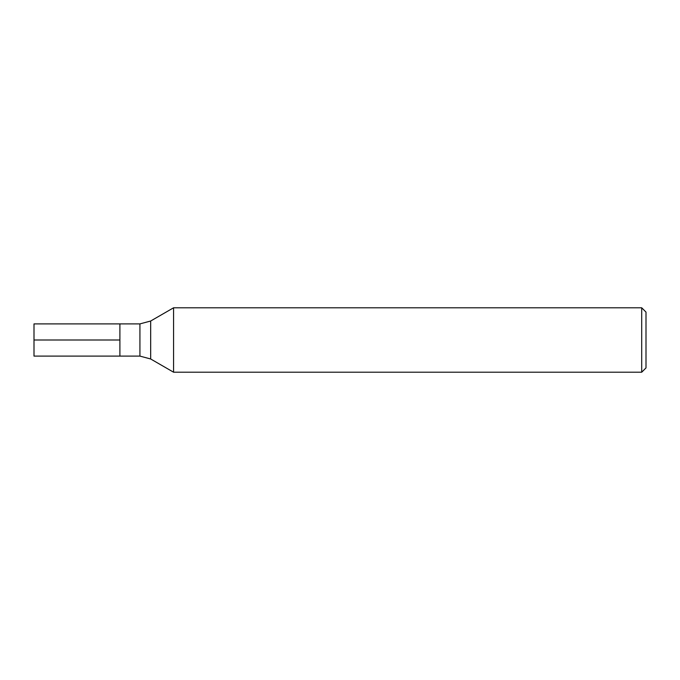 <?xml version="1.0" encoding="UTF-8"?>
<svg xmlns="http://www.w3.org/2000/svg" width="680" height="680" viewBox="0 0 680 680"><rect width="100%" height="100%" fill="white"/><g stroke="black" fill="none" stroke-linecap="round" stroke-linejoin="round"><path stroke-width="1.02" d="M34 340L34 323.892L119.893 323.892L119.893 356.107L139.927 356.107L139.927 323.892L119.893 323.892L119.893 356.107L34 356.107L34 340L119.893 340M173.578 340L173.578 372.207L641.707 372.207L641.707 307.793L173.578 307.793L173.578 340M641.707 307.793L646 312.086L646 367.914L641.707 372.207M173.578 307.793L150.671 321.019L150.671 358.98L173.578 372.207M150.671 358.98L139.927 356.107M150.671 321.019L139.927 323.892"/></g></svg>
